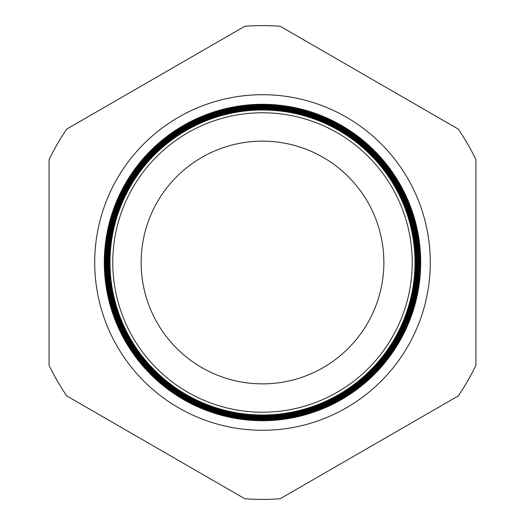<?xml version="1.0" encoding="UTF-8"?>
<svg xmlns="http://www.w3.org/2000/svg" width="525" height="525" viewBox="0 0 525 525"><rect width="100%" height="100%" fill="white"/><g stroke="black" fill="none" stroke-linecap="round" stroke-linejoin="round"><path stroke-width="0.79" d="M430.283 262.5A167.783 167.783 0 0 0 262.5 94.717A167.783 167.783 0 0 0 94.717 262.5A167.783 167.783 0 0 0 262.5 430.283A167.783 167.783 0 0 0 430.283 262.5M415.131 262.5A152.631 152.631 0 0 1 262.5 415.131A152.631 152.631 0 0 1 109.869 262.5A152.631 152.631 0 0 1 262.5 109.869A152.631 152.631 0 0 1 415.131 262.5M109.797 262.5A152.703 152.703 0 0 0 262.5 415.203A152.703 152.703 0 0 0 415.203 262.5A152.703 152.703 0 0 0 262.5 109.797A152.703 152.703 0 0 0 109.797 262.5M415.439 262.5A152.939 152.939 0 0 1 262.5 415.439A152.939 152.939 0 0 1 109.561 262.5A152.939 152.939 0 0 1 262.5 109.561A152.939 152.939 0 0 1 415.439 262.5M109.476 262.5A153.024 153.024 0 0 0 262.5 415.524A153.024 153.024 0 0 0 415.524 262.5A153.024 153.024 0 0 0 262.5 109.476A153.024 153.024 0 0 0 109.476 262.5M415.748 262.5A153.248 153.248 0 0 1 262.5 415.748A153.248 153.248 0 0 1 109.252 262.5A153.248 153.248 0 0 1 262.5 109.252A153.248 153.248 0 0 1 415.748 262.5M109.154 262.5A153.346 153.346 0 0 0 262.5 415.846A153.346 153.346 0 0 0 415.846 262.5A153.346 153.346 0 0 0 262.5 109.154A153.346 153.346 0 0 0 109.154 262.5M416.056 262.5A153.556 153.556 0 0 1 262.5 416.056A153.556 153.556 0 0 1 108.944 262.5A153.556 153.556 0 0 1 262.5 108.944A153.556 153.556 0 0 1 416.056 262.5M108.832 262.5A153.667 153.667 0 0 0 262.5 416.167A153.667 153.667 0 0 0 416.167 262.5A153.667 153.667 0 0 0 262.5 108.832A153.667 153.667 0 0 0 108.832 262.5M416.364 262.5A153.864 153.864 0 0 1 262.5 416.364A153.864 153.864 0 0 1 108.636 262.5A153.864 153.864 0 0 1 262.5 108.636A153.864 153.864 0 0 1 416.364 262.5M108.511 262.5A153.989 153.989 0 0 0 262.5 416.489A153.989 153.989 0 0 0 416.489 262.5A153.989 153.989 0 0 0 262.5 108.511A153.989 153.989 0 0 0 108.511 262.5M416.679 262.5A154.179 154.179 0 0 1 262.5 416.679A154.179 154.179 0 0 1 108.321 262.5A154.179 154.179 0 0 1 262.5 108.321A154.179 154.179 0 0 1 416.679 262.5M108.189 262.5A154.311 154.311 0 0 0 262.5 416.811A154.311 154.311 0 0 0 416.811 262.5A154.311 154.311 0 0 0 262.5 108.189A154.311 154.311 0 0 0 108.189 262.5M416.988 262.5A154.488 154.488 0 0 1 262.5 416.988A154.488 154.488 0 0 1 108.012 262.5A154.488 154.488 0 0 1 262.5 108.012A154.488 154.488 0 0 1 416.988 262.5M107.868 262.5A154.632 154.632 0 0 0 262.5 417.132A154.632 154.632 0 0 0 417.132 262.5A154.632 154.632 0 0 0 262.5 107.868A154.632 154.632 0 0 0 107.868 262.5M417.296 262.5A154.796 154.796 0 0 1 262.5 417.296A154.796 154.796 0 0 1 107.704 262.5A154.796 154.796 0 0 1 262.5 107.704A154.796 154.796 0 0 1 417.296 262.5M107.546 262.5A154.954 154.954 0 0 0 262.5 417.454A154.954 154.954 0 0 0 417.454 262.5A154.954 154.954 0 0 0 262.5 107.546A154.954 154.954 0 0 0 107.546 262.5M417.605 262.5A155.105 155.105 0 0 1 262.5 417.605A155.105 155.105 0 0 1 107.395 262.5A155.105 155.105 0 0 1 262.5 107.395A155.105 155.105 0 0 1 417.605 262.5M107.225 262.5A155.275 155.275 0 0 0 262.5 417.775A155.275 155.275 0 0 0 417.775 262.5A155.275 155.275 0 0 0 262.5 107.225A155.275 155.275 0 0 0 107.225 262.5M417.913 262.5A155.413 155.413 0 0 1 262.5 417.913A155.413 155.413 0 0 1 107.087 262.5A155.413 155.413 0 0 1 262.5 107.087A155.413 155.413 0 0 1 417.913 262.5M106.903 262.5A155.597 155.597 0 0 0 262.5 418.097A155.597 155.597 0 0 0 418.097 262.5A155.597 155.597 0 0 0 262.5 106.903A155.597 155.597 0 0 0 106.903 262.5M418.222 262.5A155.722 155.722 0 0 1 262.5 418.222A155.722 155.722 0 0 1 106.778 262.5A155.722 155.722 0 0 1 262.5 106.778A155.722 155.722 0 0 1 418.222 262.5M106.575 262.5A155.925 155.925 0 0 0 262.5 418.425A155.925 155.925 0 0 0 418.425 262.5A155.925 155.925 0 0 0 262.5 106.575A155.925 155.925 0 0 0 106.575 262.5M418.537 262.5A156.037 156.037 0 0 1 262.5 418.537A156.037 156.037 0 0 1 106.463 262.5A156.037 156.037 0 0 1 262.5 106.463A156.037 156.037 0 0 1 418.537 262.5M106.253 262.5A156.247 156.247 0 0 0 262.5 418.747A156.247 156.247 0 0 0 418.747 262.5A156.247 156.247 0 0 0 262.5 106.253A156.247 156.247 0 0 0 106.253 262.5M418.845 262.5A156.345 156.345 0 0 1 262.5 418.845A156.345 156.345 0 0 1 106.155 262.5A156.345 156.345 0 0 1 262.5 106.155A156.345 156.345 0 0 1 418.845 262.5M105.932 262.5A156.568 156.568 0 0 0 262.5 419.068A156.568 156.568 0 0 0 419.068 262.5A156.568 156.568 0 0 0 262.5 105.932A156.568 156.568 0 0 0 105.932 262.5M419.153 262.5A156.653 156.653 0 0 1 262.5 419.153A156.653 156.653 0 0 1 105.847 262.5A156.653 156.653 0 0 1 262.5 105.847A156.653 156.653 0 0 1 419.153 262.5M105.61 262.5A156.89 156.89 0 0 0 262.5 419.39A156.89 156.89 0 0 0 419.39 262.5A156.89 156.89 0 0 0 262.5 105.61A156.89 156.89 0 0 0 105.61 262.5M419.462 262.5A156.962 156.962 0 0 1 262.5 419.462A156.962 156.962 0 0 1 105.538 262.5A156.962 156.962 0 0 1 262.5 105.538A156.962 156.962 0 0 1 419.462 262.5M105.289 262.5A157.211 157.211 0 0 0 262.5 419.711A157.211 157.211 0 0 0 419.711 262.5A157.211 157.211 0 0 0 262.5 105.289A157.211 157.211 0 0 0 105.289 262.5M419.77 262.5A157.27 157.27 0 0 1 262.5 419.77A157.27 157.27 0 0 1 105.23 262.5A157.27 157.27 0 0 1 262.5 105.23A157.27 157.27 0 0 1 419.77 262.5M104.967 262.5A157.533 157.533 0 0 0 262.5 420.033A157.533 157.533 0 0 0 420.033 262.5A157.533 157.533 0 0 0 262.5 104.967A157.533 157.533 0 0 0 104.967 262.5M420.079 262.5A157.579 157.579 0 0 1 262.5 420.079A157.579 157.579 0 0 1 104.921 262.5A157.579 157.579 0 0 1 262.5 104.921A157.579 157.579 0 0 1 420.079 262.5M104.646 262.5A157.854 157.854 0 0 0 262.5 420.354A157.854 157.854 0 0 0 420.354 262.5A157.854 157.854 0 0 0 262.5 104.646A157.854 157.854 0 0 0 104.646 262.5M420.387 262.5A157.887 157.887 0 0 1 262.5 420.387A157.887 157.887 0 0 1 104.613 262.5A157.887 157.887 0 0 1 262.5 104.613A157.887 157.887 0 0 1 420.387 262.5M104.324 262.5A158.176 158.176 0 0 0 262.5 420.676A158.176 158.176 0 0 0 420.676 262.5A158.202 158.202 0 0 1 262.5 420.702A158.202 158.202 0 0 1 104.298 262.5A158.202 158.202 0 0 1 262.5 104.298A158.202 158.202 0 0 1 420.702 262.5A158.176 158.176 0 0 0 262.5 104.324A158.176 158.176 0 0 0 104.324 262.5M112.777 262.5A149.723 149.723 0 0 0 262.5 412.223A149.723 149.723 0 0 0 412.223 262.5A149.723 149.723 0 0 0 262.5 112.777A149.723 149.723 0 0 0 112.777 262.5M414.999 262.5A152.499 152.499 0 0 1 262.5 414.999A152.499 152.499 0 0 1 110.001 262.5A152.499 152.499 0 0 1 262.5 110.001A152.499 152.499 0 0 1 414.999 262.5M383.86 262.5A121.36 121.36 0 0 0 262.5 141.14A121.36 121.36 0 0 0 141.14 262.5A121.36 121.36 0 0 0 262.5 383.86A121.36 121.36 0 0 0 383.86 262.5M66.734 395.922L244.834 498.75A236.913 236.913 0 0 0 280.166 498.75L458.266 395.922A236.913 236.913 0 0 0 475.932 365.328L475.932 159.672A236.913 236.913 0 0 0 458.266 129.078L280.166 26.25A236.913 236.913 0 0 0 244.834 26.25L66.734 129.078A236.913 236.913 0 0 0 49.068 159.672L49.068 365.328A236.913 236.913 0 0 0 66.734 395.922"/></g></svg>
